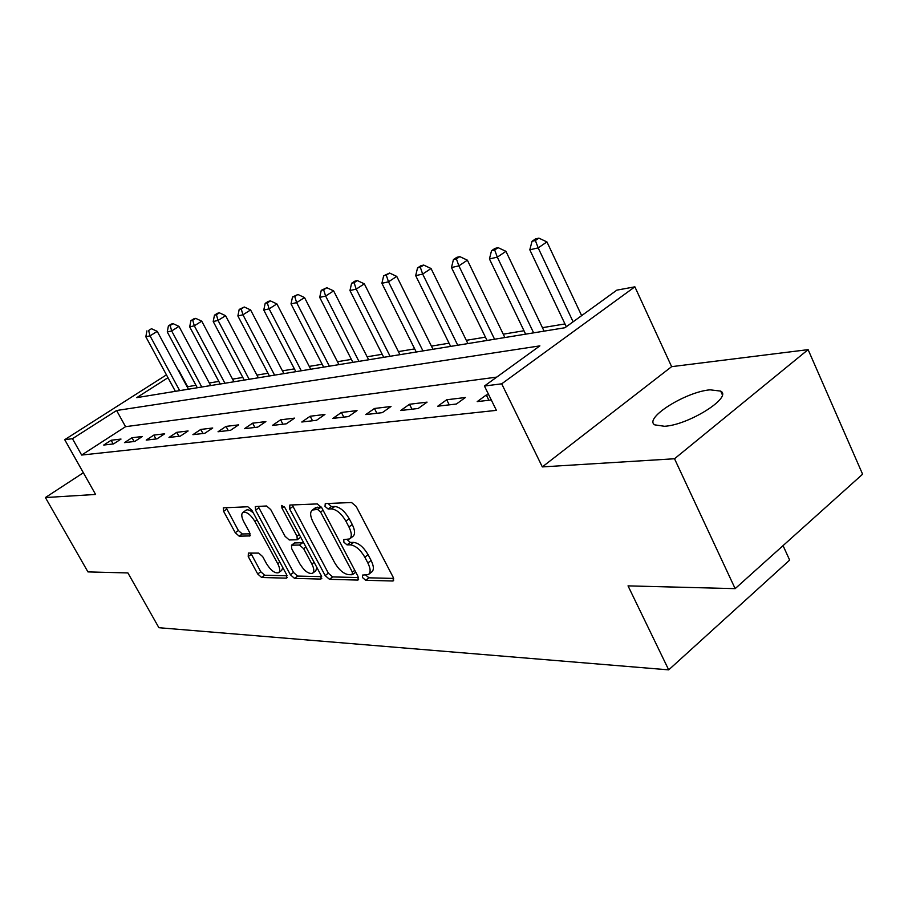 <?xml version="1.0" encoding="UTF-8"?>
<svg xmlns="http://www.w3.org/2000/svg" width="908" height="908" viewBox="0 0 908 908"><rect width="100%" height="100%" fill="white"/><g stroke="black" fill="none" stroke-linecap="round" stroke-linejoin="round"><path stroke-width="1.36" d="M362.564 577.59L365.697 580.291L392.585 581.006L393.277 580.848L393.141 577.193L356.163 506.403L351.544 502.521L325.268 503.588L325.007 506.38L328.129 509.025L331.465 508.911C336.607 509.49 341.408 513.565 345.88 521.124L348.956 526.969C351.85 532.939 352.032 536.934 349.512 538.955L343.769 539.602L343.894 542.189L347.015 544.868L350.397 544.857C355.584 545.583 360.385 549.692 364.823 557.183L367.854 562.949C370.668 568.737 370.85 572.607 368.387 574.56L362.44 575.093L362.564 577.59M365.754 575.048L368.92 577.817L393.652 578.43M328.083 503.475L331.443 506.619L334.78 506.482L331.465 508.911M347.026 539.477L350.284 542.428L353.666 542.405L350.397 544.857M664.486 426.283C688.548 425.08 732.824 397.216 720.68 391.098L710.113 389.827C685.824 391.711 643.511 418.316 654.725 424.853L664.486 426.283M248.372 553.086L248.236 556.547L257.724 573.992L261.652 577.488L286.383 578.158L286.633 574.673L251.879 510.285L247.827 506.755L223.277 507.856L223.618 511.34L235.263 532.712L239.179 536.174L249.927 535.924L249.609 532.485L243.798 521.748C241.426 517.049 241.142 513.928 242.947 512.373C246.579 511.499 250.574 514.518 254.921 521.464L277.746 563.732C280.039 568.272 280.3 571.28 278.54 572.732C274.852 573.561 270.822 570.508 266.464 563.573L262.707 556.649L258.723 553.12L248.372 553.086M496.755 377.104L125.554 426.681L81.652 455.056L72.458 438.7L64.718 439.688L166.448 374.856M735.151 588.645L674.519 458.756L808.109 349.637L862.6 474.203L735.151 588.645L628.03 585.876L668.697 669.866L158.9 627.712L127.915 572.937L87.94 571.904L45.4 497.55L95.59 494.451L64.718 439.688M808.109 349.637L671.625 366.662L542.326 466.905L674.519 458.756M542.326 466.905L501.704 383.823L484.429 386.025L539.885 345.869L116.61 410.507L72.458 438.7M81.652 455.056L496.404 410.359L484.429 386.025M325.189 575.593L329.456 579.315L357.525 580.064L358.161 579.917L357.979 576.364L321.716 507.685L317.289 503.917L289.868 505.041L289.607 508.877L325.189 575.593L328.356 573.198L332.623 576.921L358.49 577.556M320.819 579.077L294.498 578.373L290.412 574.764L255.579 510.148L255.273 506.562L266.577 505.983L270.732 509.581L285.089 536.333L289.255 539.965L297.245 539.761L296.995 536.197L281.934 508.026L281.752 505.45L285.067 507.901L321.16 575.49L320.819 579.077L321.818 578.328M83.354 472.762L45.4 497.55M488.697 394.708L486.291 394.991L477.211 401.608L491.285 399.974M465.395 397.511L446.702 399.77L437.758 406.194L456.384 404.026L465.395 397.511M427.066 402.142L409.485 404.264L400.689 410.507L418.202 408.475L427.066 402.142M391.007 406.489L374.448 408.486L365.788 414.57L382.291 412.652L391.007 406.489M357.026 410.586L341.397 412.47L332.884 418.395L348.445 416.579L357.026 410.586M324.939 414.457L310.173 416.239L301.785 422.004L316.495 420.302L324.939 414.457M294.601 418.123L280.617 419.814L272.366 425.432L286.292 423.809L294.601 418.123M265.862 421.584L252.606 423.185L244.49 428.678L257.69 427.135L265.862 421.584M238.611 424.876L226.024 426.397L218.034 431.754L230.564 430.29L238.611 424.876M212.733 427.997L200.759 429.439L192.905 434.671L204.811 433.286L212.733 427.997M188.115 430.971L176.719 432.344L168.99 437.452L180.317 436.135L188.115 430.971M164.677 433.797L153.827 435.102L146.211 440.108L157.005 438.848L164.677 433.797M142.34 436.498L131.978 437.747L124.475 442.627L134.781 441.436L142.34 436.498M121.014 439.063L111.128 440.255L103.739 445.045L113.579 443.899L121.014 439.063M564.958 323.94L542.439 327.674M523.984 330.739L503.259 334.189M485.417 337.152L466.303 340.318M449.051 343.19L431.414 346.118M414.684 348.888L398.396 351.6M382.189 354.29L367.127 356.787M351.385 359.398L337.447 361.713M322.158 364.256L309.253 366.401M294.396 368.864L282.445 370.85M267.974 373.256L256.896 375.095M242.822 377.433L232.539 379.135M218.828 381.417L209.294 382.994M195.924 385.219L187.173 386.853M668.697 669.866L789.654 560.111L783.059 545.629M187.559 386.604L178.967 370.68M167.991 377.694L136.756 397.636L564.924 327.743L616.85 290.14L634.874 286.826L501.704 383.823M671.625 366.662L634.874 286.826M125.554 426.681L116.61 410.507M486.291 394.991L488.879 400.246M446.702 399.77L449.233 404.854M409.485 404.264L411.982 409.19M374.448 408.486L376.899 413.276M341.397 412.47L343.803 417.124M310.173 416.239L312.534 420.756M280.617 419.814L282.933 424.206M252.606 423.185L254.887 427.464M226.024 426.397L228.26 430.562M200.759 429.439L202.961 433.502M176.719 432.344L178.887 436.305M153.827 435.102L155.949 438.973M131.978 437.747L134.066 441.515M111.128 440.255L113.171 443.944M368.898 574.162L371.622 572.074C374.096 570.122 373.926 566.251 371.122 560.474L367.854 562.949M353.666 542.405C358.864 543.12 363.665 547.218 368.092 554.697L371.122 560.474M349.966 538.614L352.792 536.503C355.323 534.471 355.153 530.476 352.259 524.518L348.956 526.969M334.78 506.482C339.933 507.061 344.734 511.125 349.194 518.684L352.259 524.518M292.217 504.939L328.356 573.198M352.066 574.741L352.372 572.142L320.603 512.033L317.516 509.411L312.341 510.024C309.878 512.055 310.105 516.028 313.022 521.941L334.575 562.563C338.866 569.804 343.53 573.833 348.57 574.662L352.066 574.741M352.61 574.56L355.766 572.165M321.398 507.129L317.516 509.411M315.269 507.901L320.808 507.016M321.659 576.648L297.608 576.058L294.498 578.373M258.133 506.335L293.522 572.449L297.608 576.058M297.359 539.681L300.696 537.184M299.856 563.857C304.362 571.041 308.584 574.185 312.534 573.277C314.406 571.756 314.179 568.669 311.864 564.016L303.681 548.716L299.47 545.038L291.468 545.209L291.729 548.716L299.856 563.857M312.863 573.027L315.689 570.916L316.96 567.614M303.839 543.063L302.659 542.7L299.47 545.038M294.533 542.961L302.659 542.7M278.813 572.528L281.639 570.451L282.808 567.602M253.332 512.975C250.268 510.205 247.861 509.263 246.113 510.148L245.909 510.285M226.126 507.64L238.361 530.51L242.277 533.961L250.188 533.847M250.767 553.097L260.789 571.745L264.705 575.241L287.121 575.797M581.642 315.632L546.934 241.914L538.183 247.895L529.807 249.791L566.297 326.755M573.118 321.807L538.183 247.895L535.38 240.518L538.887 238.134L535.527 238.917L532.031 241.301L535.38 240.518M529.807 249.791L532.031 241.301M538.887 238.134L546.934 241.914M544.096 331.148L505.938 251.323L497.312 257.157L489.435 258.939L525.63 334.155M533.632 332.85L497.312 257.157L494.678 249.984L498.129 247.668L494.974 248.406L491.523 250.722L494.678 249.984M489.435 258.939L491.523 250.722M498.129 247.668L505.938 251.323M504.882 337.549L467.382 260.176L458.881 265.862L451.469 267.542L487.04 340.455M494.576 339.229L458.881 265.862L456.395 258.894L459.8 256.623L456.826 257.327L453.433 259.586L456.395 258.894M451.469 267.542L453.433 259.586M459.8 256.623L467.382 260.176M467.915 343.587L431.05 268.518L422.674 274.068L415.682 275.646L450.64 346.402M457.745 345.244L422.674 274.068L420.325 267.281L423.684 265.068L420.881 265.726L417.532 267.928L420.325 267.281M415.682 275.646L417.532 267.928M423.684 265.068L431.05 268.518M432.991 349.285L396.751 276.395L388.499 281.809L381.893 283.307L416.25 352.02M422.969 350.919L388.499 281.809L386.286 275.203L389.589 273.047L383.641 275.816L386.286 275.203M381.893 283.307L383.641 275.816M389.589 273.047L396.751 276.395M399.951 354.676L364.335 283.841L356.208 289.13L349.955 290.537L383.721 357.321M390.088 356.288L356.208 289.13L354.109 282.683L357.355 280.583L354.858 281.162L351.6 283.273L354.109 282.683M349.955 290.537L351.6 283.273M357.355 280.583L364.335 283.841M368.648 359.784L333.633 290.889L325.631 296.053L319.707 297.393L352.894 362.36M358.932 361.373L325.631 296.053L323.634 289.777L326.835 287.711L321.262 290.322L323.634 289.777M319.707 297.393L321.262 290.322M326.835 287.711L333.633 290.889M338.945 364.63L304.521 297.563L296.632 302.625L291.014 303.896L323.645 367.127M329.377 366.196L296.632 302.625L294.748 296.496L297.903 294.476L292.501 297.018L294.748 296.496M291.014 303.896L292.501 297.018M297.903 294.476L304.521 297.563M310.729 369.238L276.883 303.908L269.12 308.856L263.774 310.071L295.849 371.667M301.297 370.782L269.12 308.856L267.315 302.875L270.425 300.9L268.28 301.399L265.181 303.374L267.315 302.875M263.774 310.071L265.181 303.374M270.425 300.9L276.883 303.908M283.886 373.619L250.597 309.946L242.947 314.792L237.873 315.939L269.415 375.98M274.602 375.14L242.947 314.792L241.233 308.947L244.297 307.006L239.201 309.412L241.233 308.947M237.873 315.939L239.201 309.412M244.297 307.006L250.597 309.946M258.326 377.796L225.581 315.689L218.045 320.433L213.21 321.523L244.229 380.1M249.167 379.294L218.045 320.433L216.41 314.713L219.43 312.829L217.489 313.283L214.47 315.167L216.41 314.713M213.21 321.523L214.47 315.167M219.43 312.829L225.581 315.689M233.946 381.78L201.735 321.16L194.312 325.813L189.693 326.857L220.213 384.016M224.923 383.244L194.312 325.813L192.746 320.218L195.719 318.368L193.869 318.799L190.907 320.649L192.746 320.218M189.693 326.857L190.907 320.649M195.719 318.368L201.735 321.16M210.679 385.571L178.978 326.392L171.669 330.943L167.265 331.942L197.286 387.761M201.792 387.024L171.669 330.943L170.171 325.473L173.099 323.657L171.34 324.065L168.411 325.881L170.171 325.473M167.265 331.942L168.411 325.881M173.099 323.657L178.978 326.392M188.433 389.203L157.243 331.375L150.036 335.835L145.836 336.789L175.369 391.337M179.682 390.633L150.036 335.835L148.617 330.489L151.5 328.707L148.617 330.489M145.836 336.789L146.926 330.875M151.5 328.707L157.243 331.375M368.92 577.817L365.697 580.291M331.443 506.619L328.129 509.025M350.284 542.428L347.015 544.868M368.092 554.697L364.823 557.183M349.194 518.684L345.88 521.124M393.788 580.076L392.585 581.006M292.853 506.55L289.607 508.877M358.637 579.225L357.525 580.064M332.623 576.921L329.456 579.315M354.79 570.315L352.372 572.142M323.066 510.251L320.603 512.033M317.369 507.152L314.077 509.524M293.522 572.449L290.412 574.764M258.757 507.89L255.579 510.148M299.277 534.528L296.995 536.197M284.068 506.505L281.934 508.026M314.134 562.324L311.864 564.016M305.962 547.036L303.681 548.716M295.168 542.746L291.99 545.072M279.88 562.166L277.746 563.732M257.077 519.921L254.921 521.464M250.279 535.47L249.473 536.049M242.277 533.961L239.179 536.174M238.361 530.51L235.263 532.712M226.75 509.15L223.618 511.34M287.291 577.477L286.383 578.158M264.705 575.241L261.652 577.488M260.789 571.745L257.724 573.992M251.312 554.311L248.236 556.547M720.68 391.098L722.303 394.662M315.621 507.64L312.341 510.024M294.646 542.882L291.468 545.209M246.113 510.148L242.947 512.373"/></g></svg>
